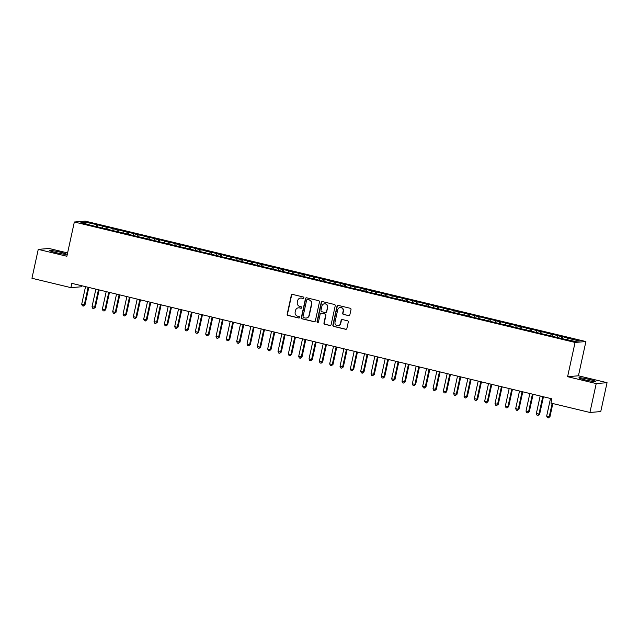 <?xml version="1.0" encoding="UTF-8"?>
<svg xmlns="http://www.w3.org/2000/svg" width="639" height="639" viewBox="0 0 639 639"><rect width="100%" height="100%" fill="white"/><g stroke="black" fill="none" stroke-linecap="round" stroke-linejoin="round"><path stroke-width="0.96" d="M303.884 297.91A0.759 0.727 -94.7 0 0 303.333 297.007L292.558 294.411A1.078 1.038 -94.7 0 0 291.312 295.218L287.191 314.124A1.078 1.038 -94.7 0 0 287.973 315.426L298.756 318.014A0.759 0.727 -94.7 0 0 299.627 317.447A0.759 0.727 -94.7 0 0 299.076 316.545L297.678 316.209A3.451 3.323 -94.7 0 1 295.17 312.064L295.514 310.49A3.451 3.323 -94.7 0 1 299.491 307.91L300.881 308.246A0.759 0.727 -94.7 0 0 301.752 307.678A0.759 0.727 -94.7 0 0 301.201 306.776L299.811 306.44A3.451 3.323 -94.7 0 1 297.295 302.295L297.638 300.721A3.451 3.323 -94.7 0 1 301.616 298.141L303.014 298.477A0.759 0.727 -94.7 0 0 303.884 297.91M589.557 379.486A8.571 0.695 12.3 0 0 578.894 377.849A8.571 0.695 12.3 0 0 584.989 379.862A8.571 0.695 12.3 0 0 595.644 381.499A8.571 0.695 12.3 0 0 589.557 379.486M60.314 252.197A8.571 0.695 12.3 0 0 49.65 250.552A8.571 0.695 12.3 0 0 55.745 252.573A8.571 0.695 12.3 0 0 66.4 254.21A8.571 0.695 12.3 0 0 60.314 252.197M348.598 315.69A1.078 1.038 -94.7 0 0 349.845 314.883L351.003 309.572A1.078 1.038 -94.7 0 0 350.22 308.278L338.247 305.402A1.078 1.038 -94.7 0 0 337.009 306.209L332.879 325.115A1.078 1.038 -94.7 0 0 333.67 326.409L345.635 329.293A1.078 1.038 -94.7 0 0 346.881 328.486L348.279 322.072A1.078 1.038 -94.7 0 0 347.488 320.778L342.368 319.548A1.078 1.038 -94.7 0 0 341.122 320.355L340.435 323.534A2.883 2.78 -94.7 0 1 337.959 325.754A2.883 2.78 -94.7 0 1 335.004 322.232L337.719 309.779A2.883 2.78 -94.7 0 1 340.196 307.559A2.883 2.78 -94.7 0 1 343.151 311.081L342.696 313.158A1.078 1.038 -94.7 0 0 343.478 314.452L348.894 315.658A1.078 1.038 -94.7 0 0 349.062 315.69M596.219 383.576L607.05 382.681L578.431 375.796L567.6 376.69L596.219 383.576L589.917 412.467L550.962 403.097L551.896 398.816L71.84 283.357L70.905 287.638L81.736 286.751L81.944 285.785M567.6 376.69L575.068 342.44L74.34 222.005L85.171 221.118L585.899 341.553L575.068 342.44M67.598 252.932L49.083 248.483L38.252 249.37L66.871 256.255L74.34 222.005M38.252 249.37L31.95 278.269L70.905 287.638M319.46 301.991A1.078 1.038 -94.7 0 0 318.677 300.689L306.704 297.814A1.078 1.038 -94.7 0 0 305.466 298.621L301.336 317.527A1.078 1.038 -94.7 0 0 302.127 318.829L314.092 321.705A1.078 1.038 -94.7 0 0 315.339 320.898L319.46 301.991M322.479 301.608L334.445 304.483A1.078 1.038 -94.7 0 1 335.227 305.777L331.106 324.692A1.078 1.038 -94.7 0 1 329.868 325.499L324.74 324.269A1.078 1.038 -94.7 0 1 323.957 322.975L325.626 315.299A1.078 1.038 -94.7 0 0 324.844 314.005L321.449 313.19A1.078 1.038 -94.7 0 0 320.203 313.997L318.462 321.984A0.759 0.727 -94.7 0 1 317.815 322.559A0.759 0.727 -94.7 0 1 317.04 321.641L321.233 302.415A1.078 1.038 -94.7 0 1 322.479 301.608M97.384 226.869L97.823 224.848L85.418 222.196L80.913 222.572L91.241 225.383L562.408 338.71L574.82 341.362L579.325 340.986L567.959 338.255L567.328 339.557M97.823 224.848L107.12 227.42L106.346 229.018M107.719 229.353L108.159 227.332L107.12 227.42M108.159 227.332L117.448 229.904L116.681 231.51M118.047 231.837L118.487 229.816L117.448 229.904M118.487 229.816L127.784 232.388L127.009 233.994M128.383 234.321L128.822 232.3L127.784 232.388M128.822 232.3L138.112 234.872L137.345 236.478M138.711 236.805L139.158 234.785L138.112 234.872M139.158 234.785L148.448 237.357L147.681 238.962M149.047 239.29L149.486 237.269L148.448 237.357M149.486 237.269L158.784 239.841L158.009 241.446M159.383 241.774L159.822 239.761L158.784 239.841M159.822 239.761L169.111 242.325L168.345 243.93M169.71 244.258L170.15 242.245L169.111 242.325M170.15 242.245L179.447 244.817L178.672 246.414M180.046 246.75L180.486 244.729L179.447 244.817M180.486 244.729L189.783 247.301L189.008 248.898M190.382 249.234L190.821 247.213L189.783 247.301M190.821 247.213L200.111 249.785L199.344 251.391M200.71 251.718L201.149 249.697L200.111 249.785M201.149 249.697L210.447 252.269L209.672 253.875M211.046 254.202L211.485 252.181L210.447 252.269M211.485 252.181L220.774 254.753L220.008 256.359M221.374 256.686L221.813 254.665L220.774 254.753M221.813 254.665L231.11 257.237L230.336 258.843M231.709 259.17L232.149 257.15L231.11 257.237M232.149 257.15L241.446 259.722L240.671 261.327M242.045 261.655L242.485 259.642L241.446 259.722M242.485 259.642L251.774 262.206L251.007 263.811M252.373 264.147L252.812 262.126L251.774 262.206M252.812 262.126L262.11 264.698L261.335 266.295M262.709 266.631L263.148 264.61L262.11 264.698M263.148 264.61L272.438 267.182L271.671 268.787M273.037 269.115L273.484 267.094L272.438 267.182M273.484 267.094L282.773 269.666L282.007 271.271M283.373 271.599L283.812 269.578L282.773 269.666M283.812 269.578L293.109 272.15L292.335 273.756M293.708 274.083L294.148 272.062L293.109 272.15M294.148 272.062L303.437 274.634L302.67 276.24M304.036 276.567L304.476 274.546L303.437 274.634M304.476 274.546L313.773 277.118L312.998 278.724M314.372 279.051L314.811 277.038L313.773 277.118M314.811 277.038L324.109 279.602L323.334 281.208M324.708 281.543L325.147 279.523L324.109 279.602M325.147 279.523L334.437 282.095L333.67 283.692M335.036 284.028L335.475 282.007L334.437 282.095M335.475 282.007L344.772 284.579L343.998 286.184M345.372 286.512L345.811 284.491L344.772 284.579M345.811 284.491L355.1 287.063L354.333 288.668M355.699 288.996L356.139 286.975L355.1 287.063M356.139 286.975L365.436 289.547L364.661 291.152M366.035 291.48L366.474 289.459L365.436 289.547M366.474 289.459L375.772 292.031L374.997 293.636M376.371 293.964L376.81 291.943L375.772 292.031M376.81 291.943L386.1 294.515L385.333 296.121M386.699 296.448L387.138 294.435L386.1 294.515M387.138 294.435L396.436 296.999L395.661 298.605M397.035 298.932L397.474 296.919L396.436 296.999M397.474 296.919L406.763 299.483L405.997 301.089M407.362 301.424L407.81 299.403L406.763 299.483M407.81 299.403L417.099 301.975L416.332 303.573M417.698 303.908L418.138 301.888L417.099 301.975M418.138 301.888L427.435 304.46L426.66 306.065M428.034 306.393L428.473 304.372L427.435 304.46M428.473 304.372L437.763 306.944L436.996 308.549M438.362 308.877L438.801 306.856L437.763 306.944M438.801 306.856L448.099 309.428L447.324 311.033M448.698 311.361L449.137 309.34L448.099 309.428M449.137 309.34L458.435 311.912L457.66 313.517M459.034 313.845L459.473 311.824L458.435 311.912M459.473 311.824L468.762 314.396L467.996 316.001M469.361 316.329L469.801 314.316L468.762 314.396M469.801 314.316L479.098 316.88L478.323 318.486M479.697 318.821L480.137 316.8L479.098 316.88M480.137 316.8L489.426 319.372L488.659 320.97M490.025 321.305L490.472 319.284L489.426 319.372M490.472 319.284L499.762 321.856L498.987 323.462M500.361 323.789L500.8 321.768L499.762 321.856M500.8 321.768L510.098 324.34L509.323 325.946M510.697 326.273L511.136 324.253L510.098 324.34M511.136 324.253L520.426 326.825L519.659 328.43M521.025 328.758L521.464 326.737L520.426 326.825M521.464 326.737L530.761 329.309L529.987 330.914M531.36 331.242L531.8 329.221L530.761 329.309M531.8 329.221L541.097 331.793L540.322 333.398M541.688 333.726L542.136 331.713L541.097 331.793M542.136 331.713L551.425 334.277L550.658 335.882M552.024 336.21L552.463 334.197L551.425 334.277M552.463 334.197L561.761 336.761L560.986 338.366M562.36 338.702L562.799 336.681L561.761 336.761M562.799 336.681L567.959 338.255M557.623 335.771L557 337.072M547.296 333.286L546.664 334.588M536.96 330.802L536.337 332.104M526.624 328.318L526.001 329.62M516.296 325.834L515.665 327.136M505.96 323.342L505.337 324.652M495.632 320.858L495.001 322.16M485.297 318.374L484.674 319.676M474.961 315.89L474.338 317.192M464.633 313.406L464.002 314.707M454.297 310.921L453.674 312.223M443.969 308.437L443.338 309.739M433.633 305.945L433.002 307.255M423.298 303.461L422.675 304.771M412.97 300.977L412.339 302.279M402.634 298.493L402.011 299.795M392.298 296.009L391.675 297.311M381.97 293.525L381.339 294.827M371.634 291.041L371.011 292.342M361.307 288.548L360.676 289.858M350.971 286.064L350.34 287.374M340.635 283.58L340.012 284.882M330.307 281.096L329.676 282.398M319.971 278.612L319.348 279.914M309.635 276.128L309.012 277.43M299.308 273.644L298.677 274.946M288.972 271.16L288.349 272.462M278.644 268.668L278.013 269.977M268.308 266.183L267.685 267.485M257.972 263.699L257.349 265.001M247.644 261.215L247.013 262.517M237.309 258.731L236.686 260.033M226.981 256.247L226.35 257.549M216.645 253.763L216.014 255.065M206.309 251.271L205.686 252.581M195.981 248.787L195.35 250.097M185.645 246.303L185.022 247.605M175.31 243.818L174.687 245.12M164.982 241.334L164.351 242.636M154.646 238.85L154.023 240.152M144.318 236.366L143.687 237.668M133.982 233.882L133.359 235.184M123.647 231.39L123.023 232.7M113.319 228.906L112.688 230.208M102.983 226.422L102.36 227.724M589.917 412.467L600.748 411.58L607.05 382.681M578.431 375.796L585.899 341.553M85.418 222.196L86.025 223.794M96.785 224.928L96.01 226.533M303.381 298.461A0.759 0.727 -94.7 0 1 303.309 298.453L301.912 298.117A3.451 3.323 -94.7 0 0 300.753 298.054M298.621 307.822A3.451 3.323 -94.7 0 1 299.779 307.886L301.177 308.222A0.759 0.727 -94.7 0 0 301.249 308.238M292.39 294.387A1.078 1.038 -94.7 0 0 291.608 295.194L287.486 314.1A1.078 1.038 -94.7 0 0 288.269 315.394L299.044 317.99A0.759 0.727 -94.7 0 0 299.124 318.006M306.536 297.79A1.078 1.038 -94.7 0 0 305.754 298.597L301.632 317.503A1.078 1.038 -94.7 0 0 302.415 318.805L314.388 321.681A1.078 1.038 -94.7 0 0 314.556 321.705M307.503 299.555A0.759 0.727 -94.7 0 0 306.632 300.122L303.014 316.72A0.759 0.727 -94.7 0 0 303.565 317.623L305.035 317.974A3.451 3.323 -94.7 0 0 309.012 315.394L311.481 304.052A3.451 3.323 -94.7 0 0 308.972 299.907L307.79 299.531A0.759 0.727 -94.7 0 0 307.423 299.539M306.193 318.038A3.451 3.323 -94.7 0 0 309.3 315.37L309.012 315.394M307.79 299.531L309.268 299.883A3.451 3.323 -94.7 0 1 311.776 304.028L309.3 315.37M321.273 313.166A1.078 1.038 -94.7 0 1 321.736 313.166L325.139 313.981A1.078 1.038 -94.7 0 1 325.922 315.275L324.253 322.951A1.078 1.038 -94.7 0 0 325.035 324.245L330.155 325.475A1.078 1.038 -94.7 0 0 330.331 325.499M322.304 301.584A1.078 1.038 -94.7 0 0 321.529 302.391L317.335 321.617A0.759 0.727 -94.7 0 0 317.958 322.535M327.368 307.343A2.883 2.78 -94.7 0 0 324.412 303.813A2.883 2.78 -94.7 0 0 321.936 306.041L320.986 310.426A1.078 1.038 -94.7 0 0 321.768 311.72L325.163 312.535A1.078 1.038 -94.7 0 0 326.409 311.728L327.655 307.319A2.883 2.78 -94.7 0 0 324.564 303.805M325.626 312.535A1.078 1.038 -94.7 0 0 326.705 311.704L326.409 311.728M327.655 307.319L326.705 311.704M340.347 307.551A2.883 2.78 -94.7 0 1 343.439 311.057L342.991 313.134A1.078 1.038 -94.7 0 0 343.774 314.428L348.894 315.658M338.103 325.738A2.883 2.78 -94.7 0 0 340.723 323.51L340.435 323.534M342.2 319.524A1.078 1.038 -94.7 0 0 341.418 320.331L340.723 323.51M338.079 305.378A1.078 1.038 -94.7 0 0 337.296 306.185L333.175 325.091A1.078 1.038 -94.7 0 0 333.957 326.385L345.931 329.269A1.078 1.038 -94.7 0 0 346.098 329.293M85.53 286.647L81.696 304.244L85.011 304.803L88.797 287.438M85.011 304.803L83.421 306.049L84.284 304.859L88.118 287.27M83.421 306.049L82.391 305.801L81.696 304.244M95.866 289.14L92.032 306.728L95.347 307.287L99.133 289.922M95.347 307.287L93.757 308.533L94.612 307.343L98.446 289.755M93.757 308.533L92.719 308.286L92.032 306.728M106.202 291.624L102.36 309.212L104.948 309.835L105.675 309.771L109.461 292.406M105.675 309.771L104.085 311.017L104.948 309.835L108.782 292.239M104.085 311.017L103.055 310.77L102.36 309.212M116.53 294.108L112.696 311.696L115.276 312.319L116.01 312.255L119.797 294.891M116.01 312.255L114.421 313.501L115.276 312.319L119.118 294.731M114.421 313.501L113.391 313.254L112.696 311.696M126.865 296.592L123.031 314.18L125.611 314.803L126.346 314.739L130.132 297.375M126.346 314.739L124.749 315.986L125.611 314.803L129.445 297.215M124.749 315.986L123.718 315.738L123.031 314.18M137.193 299.076L133.359 316.664L135.947 317.287L136.674 317.224L140.46 299.859M136.674 317.224L135.085 318.478L135.947 317.287L139.781 299.699M135.085 318.478L134.054 318.23L133.359 316.664M147.529 301.56L143.695 319.149L147.01 319.716L150.796 302.351M147.01 319.716L145.42 320.962L146.275 319.772L150.109 302.183M145.42 320.962L144.382 320.714L143.695 319.149M157.865 304.044L154.023 321.641L157.338 322.2L161.124 304.835M157.338 322.2L155.748 323.446L156.611 322.256L160.445 304.667M155.748 323.446L154.718 323.198L154.023 321.641M168.193 306.536L164.359 324.125L167.674 324.684L171.46 307.319M167.674 324.684L166.084 325.93L166.939 324.74L170.781 307.151M166.084 325.93L165.054 325.682L164.359 324.125M178.529 309.02L174.695 326.609L177.275 327.232L178.009 327.168L181.795 309.803M178.009 327.168L176.42 328.414L177.275 327.232L181.109 309.635M176.42 328.414L175.382 328.166L174.695 326.609M188.856 311.505L185.022 329.093L187.61 329.716L188.337 329.652L192.123 312.287M188.337 329.652L186.748 330.898L187.61 329.716L191.444 312.128M186.748 330.898L185.717 330.651L185.022 329.093M199.192 313.989L195.358 331.577L197.938 332.2L198.673 332.136L202.459 314.771M198.673 332.136L197.084 333.382L197.938 332.2L201.772 314.612M197.084 333.382L196.045 333.135L195.358 331.577M209.528 316.473L205.694 334.061L208.274 334.684L209.009 334.62L212.795 317.256M209.009 334.62L207.411 335.874L208.274 334.684L212.108 317.096M207.411 335.874L206.381 335.619L205.694 334.061M219.856 318.957L216.022 336.545L219.337 337.112L223.123 319.748M219.337 337.112L217.747 338.358L218.61 337.168L222.444 319.58M217.747 338.358L216.717 338.111L216.022 336.545M230.192 321.441L226.358 339.029L229.673 339.597L233.459 322.232M229.673 339.597L228.083 340.843L228.938 339.652L232.772 322.064M228.083 340.843L227.045 340.595L226.358 339.029M240.528 323.925L236.686 341.522L240 342.081L243.786 324.716M240 342.081L238.411 343.327L239.274 342.137L243.108 324.548M238.411 343.327L237.381 343.079L236.686 341.522M250.855 326.417L247.021 344.006L249.601 344.629L250.336 344.565L254.122 327.2M250.336 344.565L248.747 345.811L249.601 344.629L253.443 327.032M248.747 345.811L247.716 345.563L247.021 344.006M261.191 328.901L257.357 346.49L259.937 347.113L260.672 347.049L264.458 329.684M260.672 347.049L259.075 348.295L259.937 347.113L263.771 329.516M259.075 348.295L258.044 348.047L257.357 346.49M271.519 331.385L267.685 348.974L270.273 349.597L271 349.533L274.786 332.168M271 349.533L269.41 350.779L270.273 349.597L274.107 332.008M269.41 350.779L268.38 350.531L267.685 348.974M281.855 333.87L278.021 351.458L280.601 352.081L281.336 352.017L285.122 334.652M281.336 352.017L279.746 353.271L280.601 352.081L284.435 334.493M279.746 353.271L278.708 353.016L278.021 351.458M292.191 336.354L288.349 353.942L290.937 354.565L291.664 354.509L295.458 337.136M291.664 354.509L290.074 355.755L290.937 354.565L294.771 336.977M290.074 355.755L289.044 355.508L288.349 353.942M302.519 338.838L298.685 356.426L301.999 356.993L305.785 339.628M301.999 356.993L300.41 358.239L301.265 357.049L305.107 339.461M300.41 358.239L299.379 357.992L298.685 356.426M312.854 341.322L309.02 358.918L312.335 359.477L316.121 342.113M312.335 359.477L310.746 360.723L311.6 359.533L315.434 341.945M310.746 360.723L309.707 360.476L309.02 358.918M323.182 343.814L319.348 361.402L322.663 361.962L326.449 344.597M322.663 361.962L321.074 363.208L321.936 362.017L325.77 344.429M321.074 363.208L320.043 362.96L319.348 361.402M333.518 346.298L329.684 363.887L332.264 364.51L332.999 364.446L336.785 347.081M332.999 364.446L331.409 365.692L332.264 364.51L336.098 346.913M331.409 365.692L330.371 365.444L329.684 363.887M343.854 348.782L340.02 366.371L342.6 366.994L343.335 366.93L347.121 349.565M343.335 366.93L341.737 368.176L342.6 366.994L346.434 349.405M341.737 368.176L340.707 367.928L340.02 366.371M354.182 351.266L350.348 368.855L352.936 369.478L353.663 369.414L357.449 352.049M353.663 369.414L352.073 370.66L352.936 369.478L356.77 351.889M352.073 370.66L351.043 370.412L350.348 368.855M364.518 353.75L360.684 371.339L363.264 371.962L363.998 371.898L367.784 354.533M363.998 371.898L362.409 373.152L363.264 371.962L367.098 354.373M362.409 373.152L361.37 372.896L360.684 371.339M374.853 356.235L371.011 373.823L374.326 374.39L378.112 357.025M374.326 374.39L372.737 375.636L373.599 374.446L377.433 356.858M372.737 375.636L371.706 375.389L371.011 373.823M385.181 358.719L381.347 376.307L384.662 376.874L388.448 359.509M384.662 376.874L383.073 378.12L383.927 376.93L387.769 359.342M383.073 378.12L382.042 377.873L381.347 376.307M395.517 361.203L391.683 378.799L394.998 379.358L398.784 361.993M394.998 379.358L393.408 380.604L394.263 379.414L398.097 361.826M393.408 380.604L392.37 380.357L391.683 378.799M405.845 363.695L402.011 381.283L404.599 381.906L405.326 381.842L409.112 364.478M405.326 381.842L403.736 383.088L404.599 381.906L408.433 364.31M403.736 383.088L402.706 382.841L402.011 381.283M416.181 366.179L412.347 383.767L414.927 384.39L415.662 384.327L419.448 366.962M415.662 384.327L414.072 385.573L414.927 384.39L418.761 366.802M414.072 385.573L413.034 385.325L412.347 383.767M426.517 368.663L422.675 386.252L425.262 386.875L425.989 386.811L429.783 369.446M425.989 386.811L424.4 388.057L425.262 386.875L429.096 369.286M424.4 388.057L423.369 387.809L422.675 386.252M436.844 371.147L433.01 388.736L435.598 389.359L436.325 389.295L440.111 371.93M436.325 389.295L434.736 390.549L435.598 389.359L439.432 371.77M434.736 390.549L433.705 390.293L433.01 388.736M447.18 373.631L443.346 391.22L445.926 391.843L446.661 391.787L450.447 374.414M446.661 391.787L445.071 393.033L445.926 391.843L449.76 374.254M445.071 393.033L444.033 392.785L443.346 391.22M457.508 376.115L453.674 393.704L456.989 394.271L460.775 376.906M456.989 394.271L455.399 395.517L456.262 394.327L460.096 376.738M455.399 395.517L454.369 395.269L453.674 393.704M467.844 378.6L464.01 396.196L467.325 396.755L471.111 379.39M467.325 396.755L465.735 398.001L466.59 396.811L470.424 379.223M465.735 398.001L464.697 397.754L464.01 396.196M478.18 381.092L474.346 398.68L477.66 399.239L481.447 381.874M477.66 399.239L476.063 400.485L476.926 399.295L480.76 381.707M476.063 400.485L475.033 400.238L474.346 398.68M488.508 383.576L484.674 401.164L487.261 401.787L487.988 401.723L491.774 384.358M487.988 401.723L486.399 402.969L487.261 401.787L491.095 384.191M486.399 402.969L485.368 402.722L484.674 401.164M498.843 386.06L495.009 403.648L497.589 404.271L498.324 404.207L502.11 386.843M498.324 404.207L496.735 405.453L497.589 404.271L501.423 386.683M496.735 405.453L495.696 405.206L495.009 403.648M509.179 388.544L505.337 406.132L507.925 406.755L508.652 406.692L512.438 389.327M508.652 406.692L507.062 407.938L507.925 406.755L511.759 389.167M507.062 407.938L506.032 407.69L505.337 406.132M519.507 391.028L515.673 408.617L518.253 409.24L518.988 409.176L522.774 391.811M518.988 409.176L517.398 410.43L518.253 409.24L522.095 391.651M517.398 410.43L516.368 410.182L515.673 408.617M529.843 393.512L526.009 411.101L529.324 411.668L533.11 394.303M529.324 411.668L527.734 412.914L528.589 411.724L532.423 394.135M527.734 412.914L526.696 412.666L526.009 411.101M540.171 395.996L536.337 413.593L539.651 414.152L543.438 396.787M539.651 414.152L538.062 415.398L538.925 414.208L542.759 396.619M538.062 415.398L537.032 415.15L536.337 413.593M550.506 398.48L546.672 416.077L549.987 416.636L552.839 403.552M549.987 416.636L548.398 417.882L549.252 416.692L552.16 403.385M548.398 417.882L547.359 417.634L546.672 416.077"/></g></svg>
